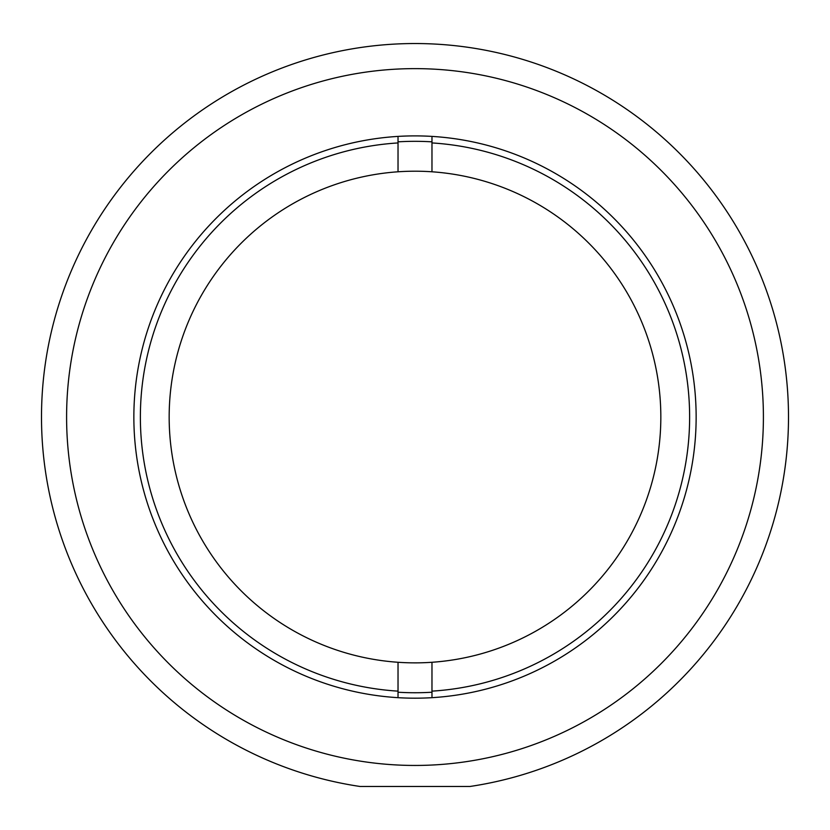 <?xml version="1.0" encoding="UTF-8"?>
<svg xmlns="http://www.w3.org/2000/svg" width="830" height="830" viewBox="0 0 830 830"><rect width="100%" height="100%" fill="white"/><g stroke="black" fill="none" stroke-linecap="round" stroke-linejoin="round"><path stroke-width="1.25" d="M359.981 786.466L470.019 786.466A373.5 373.5 0 0 0 788.5 417.034A373.5 373.5 0 0 0 415 43.534A373.5 373.5 0 0 0 41.5 417.034A373.5 373.5 0 0 0 359.981 786.466M415 68.631A348.403 348.403 0 0 0 66.597 417.034A348.403 348.403 0 0 0 415 765.447A348.403 348.403 0 0 0 763.403 417.034A348.403 348.403 0 0 0 415 68.631M133.858 417.034A281.142 281.142 0 0 1 415 135.892A281.142 281.142 0 0 1 696.142 417.034A281.142 281.142 0 0 1 415 698.186A281.142 281.142 0 0 1 133.858 417.034M431.974 692.22A275.716 275.716 90 0 1 398.026 692.22M398.026 141.847A275.716 275.716 -90 0 1 431.974 141.847M415 662.869A245.836 245.836 0 0 0 431.974 662.278A245.836 245.836 0 0 1 169.164 417.034A245.836 245.836 0 0 1 431.974 171.789A245.836 245.836 0 0 1 660.836 417.034A245.836 245.836 0 0 1 431.974 662.278L431.974 691.141A274.626 274.626 0 0 0 689.626 417.034A274.626 274.626 0 0 0 431.974 142.936L431.974 171.789M431.974 137.5L431.974 142.936M431.974 691.141L431.974 696.577M398.026 696.577L398.026 662.278M415 171.208A245.836 245.836 0 0 0 398.026 171.789L398.026 142.936A274.626 274.626 0 0 0 140.374 417.034A274.626 274.626 0 0 0 398.026 691.141M398.026 142.936L398.026 137.5"/></g></svg>

